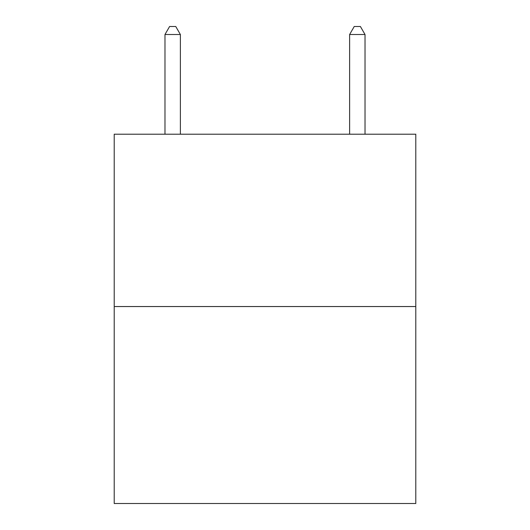 <?xml version="1.0" encoding="UTF-8"?>
<svg xmlns="http://www.w3.org/2000/svg" width="530" height="530" viewBox="0 0 530 530"><rect width="100%" height="100%" fill="white"/><g stroke="black" fill="none" stroke-linecap="round" stroke-linejoin="round"><path stroke-width="0.79" d="M415.792 306.545L415.792 134.209L114.208 134.209L114.208 503.5L415.792 503.5L415.792 306.545L114.208 306.545M180.372 134.209L180.372 34.503L164.982 34.503L164.982 134.209M164.982 34.503L169.6 26.5L175.755 26.5L180.372 34.503M365.018 134.209L365.018 34.503L349.628 34.503L354.245 26.5L360.4 26.5L365.018 34.503M349.628 134.209L349.628 34.503"/></g></svg>
